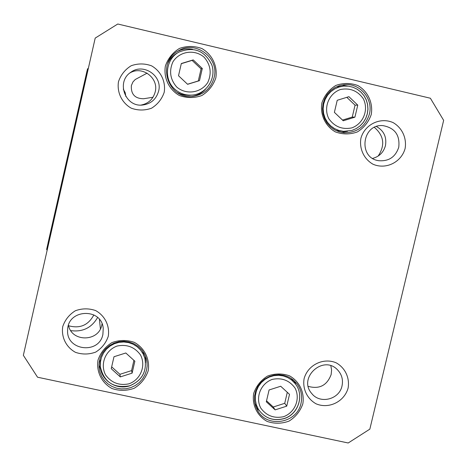 <?xml version="1.0" encoding="UTF-8"?>
<svg xmlns="http://www.w3.org/2000/svg" width="467" height="467" viewBox="0 0 467 467"><rect width="100%" height="100%" fill="white"/><g stroke="black" fill="none" stroke-linecap="round" stroke-linejoin="round"><path stroke-width="0.7" d="M87.516 68.9L46.63 249.413L87.516 68.9L88.257 68.38M47.079 250.195L46.63 249.413M125.874 96.552L125.191 92.635L123.282 89.144M70.365 144.572L63.938 172.93L70.365 144.572M152.983 97.253L143.585 98.747C134.957 98.642 130.883 94.264 131.355 85.613L132.943 81.953L135.214 79.524L147.117 73.15M187.606 84.305L178.511 75.742L181.313 63.535L193.221 59.904L202.299 68.48L199.491 80.668L187.606 84.305M286.732 406.15L275.133 409.874L266.307 401.789L269.091 389.968L280.702 386.25L289.517 394.346L286.732 406.15L284.73 403.313L287.287 392.298M132.108 373.151L120.311 376.904L111.239 368.697L113.989 356.735L125.81 352.988L134.864 361.207L132.108 373.151L131.583 370.605L133.912 360.343M354.92 117.17L343.245 120.784L334.39 112.349L337.227 100.288L348.925 96.681L357.763 105.128L354.92 117.17L352.241 117.094L355.054 105.168L346.812 97.334M37.541 377.213L23.35 355.317L95.204 38.09L117.772 24.01L430.381 98.233L443.65 120.352L369.846 429.132L348.195 442.99L37.541 377.213M302.82 403.867C304.741 392.443 299.47 381.376 289.429 375.801C282.15 373.296 274.841 373.384 267.509 376.081C260.878 380.249 256.278 386.011 253.704 393.366C251.801 404.831 257.136 415.904 267.194 421.432C274.473 423.908 281.764 423.791 289.067 421.094C295.664 416.932 300.252 411.193 302.82 403.867M215.824 77.966C217.745 66.156 212.287 54.563 201.948 48.58C194.47 45.836 186.969 45.789 179.451 48.434C172.667 52.625 167.968 58.509 165.359 66.092C163.456 77.948 168.978 89.536 179.328 95.472C186.812 98.181 194.295 98.21 201.779 95.56C208.533 91.374 213.215 85.508 215.824 77.966M348.113 388.071C349.859 377.797 345.154 367.833 336.164 362.812C323.368 357.325 307.858 364.949 304.116 378.585C302.382 388.894 307.14 398.859 316.141 403.844C328.943 409.273 344.366 401.655 348.113 388.071M164.197 92.332C165.913 81.678 160.946 71.223 151.577 65.841C144.793 63.372 138.004 63.331 131.209 65.724C125.074 69.513 120.836 74.825 118.49 81.661C116.791 92.355 121.811 102.804 131.198 108.157C137.975 110.597 144.752 110.615 151.518 108.216C157.63 104.439 161.856 99.144 164.197 92.332M405.099 148.57C406.885 138.115 402.18 127.882 393.161 122.628C380.325 116.843 364.715 124.397 360.915 138.255C359.146 148.745 363.898 158.978 372.929 164.191C385.777 169.918 401.299 162.37 405.099 148.57M108.251 336.357C109.932 325.89 104.958 315.715 95.624 310.567C88.87 308.243 82.116 308.302 75.362 310.748C69.268 314.542 65.065 319.813 62.753 326.544C61.089 337.051 66.11 347.226 75.461 352.334C82.21 354.628 88.952 354.552 95.682 352.106C101.748 348.318 105.939 343.064 108.251 336.357M371.247 114.532C373.221 102.868 367.955 91.439 357.874 85.549C350.559 82.857 343.21 82.822 335.82 85.455C329.142 89.606 324.495 95.426 321.88 102.915C319.93 114.625 325.254 126.061 335.359 131.898C342.667 134.56 350.005 134.572 357.354 131.939C364.009 127.789 368.638 121.992 371.247 114.532M148.202 370.81C150.076 359.246 144.612 348.026 134.321 342.358C126.872 339.807 119.418 339.888 111.957 342.597C105.227 346.806 100.574 352.632 98.006 360.075C96.155 371.679 101.678 382.905 111.987 388.521C119.429 391.042 126.866 390.943 134.298 388.223C140.999 384.026 145.634 378.217 148.202 370.81M167.793 63.349C169.854 58.918 172.994 55.491 177.215 53.069L178.984 52.071C165.75 58.97 163.38 79.092 174.6 88.969C179.859 93.698 185.983 95.706 192.982 94.994C206.753 93.458 216.326 78.287 211.872 65.059C204.861 50.576 193.898 46.245 178.984 52.071C193.904 46.245 204.867 50.57 211.884 65.047C216.344 78.281 206.758 93.458 192.982 94.994L188.966 95.396L184.95 95.163L181.033 94.211L177.349 92.571M187.536 84.235L198.3 80.949L201.084 68.882L202.299 68.48M198.3 80.949L199.491 80.668M201.084 68.882L192.089 60.389L193.221 59.904M192.089 60.389L181.278 63.687M290.853 378.2L295.068 383.495C304.741 394.86 298.518 414.515 283.989 418.66C273.201 421.38 264.655 418.234 258.362 409.22C264.626 418.193 273.148 421.316 283.924 418.59C298.46 414.439 304.706 394.813 295.068 383.495L291.747 380.138L287.765 377.581L283.311 375.947L278.583 375.305L273.808 375.69L269.196 377.079L264.976 379.42L261.327 382.59L258.432 386.454L256.418 390.826L255.385 395.508L255.367 400.283L256.377 404.924L258.362 409.22L254.877 403.406M266.54 400.803L273.248 407.002L284.73 403.313M273.248 407.002L275.133 409.874M142.575 350.892L144.875 358.376C147.117 371.463 142.044 380.623 129.657 385.859C115.285 390.523 100.767 379.356 100.323 366.665C103.925 382.245 113.703 388.626 129.651 385.806C142.038 380.576 147.111 371.428 144.875 358.376L143.153 353.963L140.532 350.022L137.123 346.718L133.077 344.208L128.577 342.603L123.819 341.972L119.027 342.346L114.403 343.712L110.165 346.012L106.499 349.129L103.569 352.941L101.508 357.261L100.411 361.907L100.323 366.665L99.891 358.819M111.671 366.828L119.896 374.312L131.583 370.605M119.896 374.312L120.311 376.904M336.135 86.961L343.788 86.08L348.481 86.167L353.046 87.247L357.278 89.261L360.997 92.127L364.038 95.717L366.274 99.874L367.599 104.41L367.967 109.138L367.354 113.843L365.795 118.326L363.349 122.389L360.127 125.856L356.274 128.577L351.949 130.433L343.537 131.355L351.92 130.439L356.239 128.583L360.086 125.862L363.297 122.395L365.737 118.332L367.301 113.849L367.908 109.144L367.547 104.421L366.221 99.88L363.997 95.723L360.962 92.133L357.249 89.267L353.023 87.247L348.47 86.167L343.788 86.08L339.118 86.996L334.74 88.893L330.84 91.684L327.606 95.239L325.178 99.401L323.672 103.983L323.141 108.782L323.625 113.569L325.09 118.139L327.478 122.284L330.671 125.821L334.53 128.588L338.884 130.456L343.537 131.355L335.907 130.503M355.054 105.168L357.763 105.128M342.498 120.072L352.241 117.094M53.781 220.757L65.386 169.539L53.781 220.757M95.204 38.09L23.35 355.317M145.593 362.666L145.488 356.123M98.963 364.774L101.135 370.944M146.556 370.168L144.998 374.744L142.54 378.935L139.294 382.555L135.383 385.473L130.976 387.557L126.236 388.725L121.373 388.935L116.575 388.17L112.039 386.466L107.953 383.886L104.48 380.541L101.771 376.56L99.932 372.111L99.039 367.377L99.156 362.345L100.341 357.436L102.536 352.865L105.641 348.843L109.529 345.551L114.018 343.122L118.91 341.681L123.983 341.284L129.015 341.943L133.778 343.636L138.063 346.281L141.682 349.76L144.472 353.922L146.317 358.58L146.977 361.849L147.134 366.023L146.556 370.168M296.096 384.901L294.263 380.792M256.12 407.522L259.319 410.674M301.034 403.202C297.245 423.3 267.264 428.496 257.679 410.645L255.589 406.086L254.533 401.171L254.562 396.115L255.671 391.159L257.807 386.53L260.878 382.444L264.742 379.081L269.214 376.606L274.094 375.129L279.155 374.715L284.158 375.386L288.886 377.108L293.107 379.799L296.638 383.337C301.127 389.239 302.593 395.858 301.034 403.202M347.839 86.097L341.634 85.087M341.377 132.354L347.576 131.32M369.368 114.164C365.381 126.656 356.934 132.844 344.021 132.739L339.106 131.764L334.512 129.768L330.432 126.826L327.063 123.078L324.547 118.688L323.001 113.849L322.493 108.782L323.047 103.709L324.641 98.858L327.198 94.445L330.613 90.674L334.728 87.708L339.357 85.683L344.296 84.685C359.812 82.752 373.501 98.905 369.368 114.164M214.09 77.633C211.026 88.292 204.056 94.527 193.18 96.33C168.237 100.393 155.791 62.508 178.359 50.862C195.585 39.847 219.595 57.926 214.09 77.633M192.532 49.274C187.232 48.329 182.171 49.064 177.349 51.481M192.013 96.435C197.302 95.525 201.808 93.12 205.521 89.22M68.486 325.301C71.649 342.317 98.817 341.99 101.841 324.944L102.057 323.841M102.903 334.343C99.191 354.78 65.812 350.676 67.645 329.947C67.657 308.95 101.73 307.519 103.23 328.389L102.903 334.343M308.261 386.378C319.387 389.414 327.017 385.468 331.15 374.54L331.593 370.127L330.858 365.772M342.019 385.911C339.386 399.518 319.948 404.393 311.711 393.471C297.66 377.838 323.38 354.389 337.571 369.887C341.803 374.411 343.286 379.753 342.019 385.911M398.754 147.233C395.502 156.988 388.842 161.477 378.76 160.695C357.833 158.068 361.913 123.592 382.958 125.629C394.802 127.847 400.067 135.045 398.754 147.233M372.672 158.395C379.303 156.603 383.565 152.353 385.45 145.657C386.874 137.117 383.886 130.737 376.472 126.528M140.941 105.093C148.378 103.639 153.129 99.249 155.19 91.935C159.06 77.983 141.956 65.24 129.773 73.068M158.605 91.17C156.212 99.383 150.788 104.007 142.324 105.057C124.934 107.054 115.985 81.521 130.883 72.233C143.427 62.66 162.849 75.975 158.605 91.17M48.037 243.085L87.072 70.727M48.025 243.068L87.055 70.739M378.142 156.077C385.275 145.313 384.032 135.745 374.4 127.386M70.78 330.624C82.671 332.206 91.614 327.828 97.603 317.496M68.602 325.762C79.939 328.85 88.351 325.23 93.849 314.904M176.631 86.95C170.151 79.361 168.914 70.984 172.93 61.831C179.626 51.154 194.745 48.959 204.19 57.272C210.64 64.878 211.855 73.237 207.844 82.355C201.166 92.997 186.105 95.227 176.631 86.95M283.574 416.704C274.071 418.66 266.482 415.793 260.796 408.117C255.14 397.446 260.674 383.547 272.249 379.385C281.776 377.453 289.365 380.331 295.021 388.024C300.637 398.695 295.109 412.536 283.574 416.704M128.968 383.833C119.295 385.789 111.525 382.876 105.67 375.094C99.81 364.278 105.355 350.215 117.135 346.024C126.837 344.086 134.601 347.016 140.433 354.821C146.241 365.638 140.701 379.636 128.968 383.833M351.709 127.923C342.148 129.756 334.524 126.691 328.826 118.729C323.17 107.708 328.786 93.563 340.443 89.501C350.034 87.691 357.658 90.773 363.32 98.753C368.93 109.78 363.326 123.854 351.709 127.923M100.411 328.873L99.424 319.41"/></g></svg>
